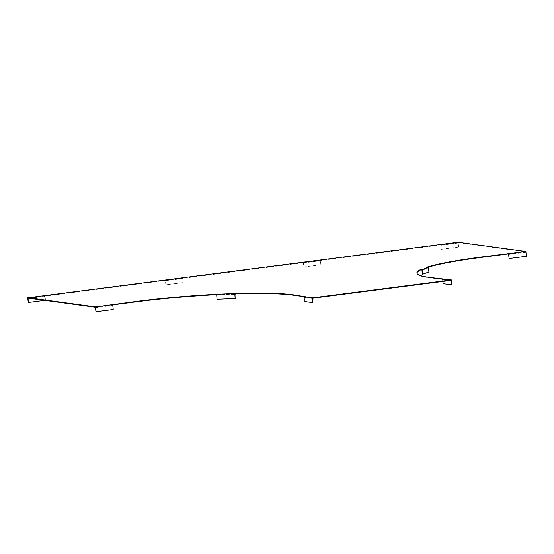 <?xml version="1.0" encoding="UTF-8"?>
<svg xmlns="http://www.w3.org/2000/svg" width="554" height="554" viewBox="0 0 554 554"><rect width="100%" height="100%" fill="white"/><g stroke="black" fill="none" stroke-linecap="round" stroke-linejoin="round"><path stroke-width="0.42" stroke-dasharray="2.77 2.08" d="M44.819 300.4L45.463 300.316L45.137 296.265L45.753 295.594M165.944 284.791L183.159 282.575L165.944 284.791L165.743 280.379L45.781 295.974M183.159 282.575L182.841 278.517L183.45 277.852M508.406 254.044L525.614 251.821L458.373 242.673L183.478 278.233M421.594 269.957L427.82 267.582L426.732 267.63A116.437 12.091 175.5 0 1 428.18 267.187M450.755 280.393L428.713 277.672A116.437 12.091 175.5 0 1 416.94 273.364A116.437 12.091 175.5 0 1 416.94 273.17M313.065 302.616L304.658 301.473L304.34 297.422L305.656 296.48M304.236 296.667L305.69 296.861M235.291 298.481L217.175 299.236L216.856 295.185L217.293 294.229M216.683 294.645A116.437 12.091 175.5 0 1 217.327 294.61M95.309 307.269L112.843 304.88M112.019 304.984L111.991 304.603M166.269 280.449L166.235 280.068M303.966 262.707L303.938 262.326M442.868 281.411L442.431 279.251L450.838 280.393M443.048 283.641L443.013 278.78M451.794 284.742L443.387 283.6M441.316 279.382L441.289 279.001M426.732 267.63L426.705 267.25M441.663 244.958L441.635 244.577M321.175 260.484L321.147 260.103M427.82 267.582A0.381 0.36 69.1 0 1 428.207 267.949L428.533 272.007L428.893 271.986M422.3 274.382L428.533 272.007M525.614 251.821L526.3 256.301M508.918 258.496L526.134 256.28M441.157 244.896L458.373 242.673L458.553 247.091L458.006 242.25M458.387 247.063L441.171 249.286L440.811 244.688M441.136 244.889L441.171 249.286M320.856 264.833L303.64 267.049L303.44 262.638L320.655 260.415L320.856 264.833L320.309 259.992M320.69 264.805L303.474 267.028L303.114 262.43M458.553 247.091L441.337 249.307M304.658 301.473L304.312 301.521M112.524 305.053L113.037 309.513L95.828 311.729M28.081 302.512L45.29 300.296L44.916 295.476M165.778 284.77L165.417 280.172M182.986 282.554L182.612 277.734M28.067 298.121L45.276 295.905M182.958 278.163L165.743 280.379L182.979 278.163M304.652 296.992L313.058 298.135M216.953 294.756L235.062 293.994M449.682 280.532L442.729 279.59M428.713 277.672L428.678 277.291M421.982 270.324L428.207 267.949M508.6 254.445L525.815 252.229M458.234 243.033L441.019 245.249M320.537 260.775L303.322 262.991M304.34 297.422L312.747 298.564M216.856 295.185L234.972 294.423M95.51 307.671L112.718 305.455M29.348 298.294L45.137 296.265M165.625 280.739L182.841 278.517M416.94 273.364L416.913 272.983M28.046 298.121L45.262 295.905"/><path stroke-width="0.83" d="M28.039 297.74L95.613 306.937L137.808 301.279A116.437 12.091 175.5 0 1 217.293 294.229L235.408 293.468A116.437 12.091 175.5 0 1 293.052 294.763L312.338 297.844L451.413 279.922L428.678 277.291A116.437 12.091 175.5 0 1 416.913 272.983A116.437 12.091 175.5 0 1 420.472 269.625L422.286 269.549L428.512 267.173L426.705 267.25A116.437 12.091 175.5 0 1 482.049 256.918L525.919 251.488L458.006 242.25L28.039 297.74M44.819 300.4L28.247 302.532L28.067 298.121L95.309 307.269L95.994 311.75L113.21 309.534L112.829 304.714M428.18 267.187A116.437 12.091 175.5 0 1 482.077 257.298L507.9 253.974L508.6 254.445L509.084 258.524L526.3 256.301L525.919 251.488M416.94 273.17A116.437 12.091 175.5 0 1 420.507 270.006L421.594 269.957A0.381 0.36 -110.9 0 1 421.982 270.324L422.3 274.382L428.893 271.986L428.512 267.173M303.938 296.702L304.312 301.521L312.719 302.664L313.058 298.135L450.755 280.393L451.448 284.784L451.794 284.742L451.413 279.922M234.785 293.71L235.166 298.523L234.972 294.423L235.436 293.849A116.437 12.091 175.5 0 1 293.08 295.144L304.236 296.667M112.843 304.88L137.835 301.66A116.437 12.091 175.5 0 1 216.683 294.645M235.436 293.849L235.408 293.468M451.448 284.784L443.048 283.641L442.868 281.411M420.507 270.006L420.472 269.625M507.9 253.974L507.866 253.594M422.667 274.368L422.286 269.549M509.084 258.524L508.711 253.704M312.719 302.664L312.338 297.844M235.166 298.523L217.05 299.285L216.669 294.465M95.994 311.75L95.613 306.937M28.247 302.532L27.7 297.699M137.835 301.66L137.808 301.279M293.08 295.144L293.052 294.763M451.129 280.733L449.682 280.532M482.077 257.298L482.049 256.918M27.929 298.481L29.348 298.294"/></g></svg>
